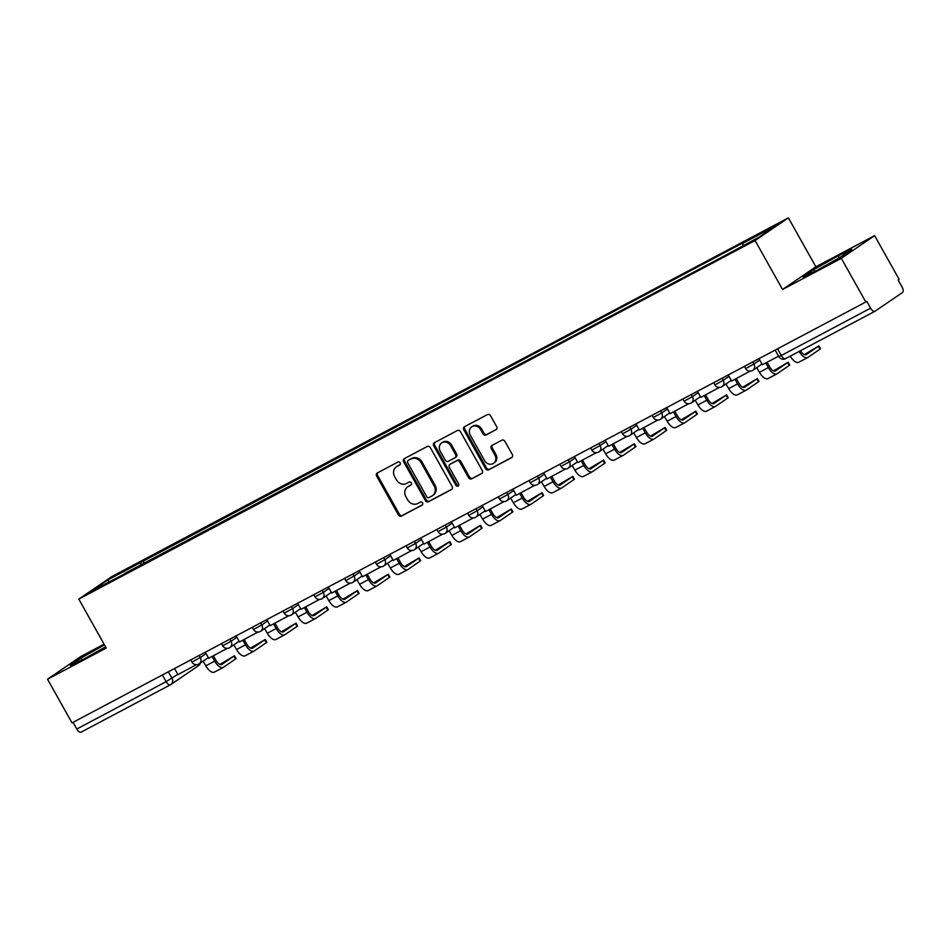 <?xml version="1.0" encoding="UTF-8"?>
<svg xmlns="http://www.w3.org/2000/svg" width="950" height="950" viewBox="0 0 950 950"><rect width="100%" height="100%" fill="white"/><g stroke="black" fill="none" stroke-linecap="round" stroke-linejoin="round"><path stroke-width="1.43" d="M400.14 462.816A1.734 1.532 -124.3 0 0 397.931 462.032L377.376 472.934A2.47 2.185 -124.3 0 0 376.639 476.116L398.406 514.9A2.47 2.185 -124.3 0 0 401.553 516.028L422.121 505.115A1.734 1.532 -124.3 0 0 420.423 502.099L417.762 503.512A7.909 7.006 -124.3 0 1 407.704 499.902L405.887 496.672A7.909 7.006 -124.3 0 1 407.621 486.851A7.909 7.006 -124.3 0 1 408.215 486.495L410.875 485.082A1.734 1.532 -124.3 0 0 409.177 482.066L406.517 483.479A7.909 7.006 -124.3 0 1 396.459 479.869L394.642 476.639A7.909 7.006 -124.3 0 1 396.376 466.806A7.909 7.006 -124.3 0 1 396.969 466.462L399.629 465.049A1.734 1.532 -124.3 0 0 400.14 462.816M495.924 429.792A2.47 2.185 -124.3 0 0 496.648 426.609L490.544 415.732A2.47 2.185 -124.3 0 0 487.397 414.604L464.562 426.704A2.47 2.185 -124.3 0 0 463.838 429.887L485.593 468.671A2.47 2.185 -124.3 0 0 488.739 469.799L511.575 457.686A2.47 2.185 -124.3 0 0 512.299 454.504L504.925 441.37A2.47 2.185 -124.3 0 0 501.778 440.242L492.005 445.419A2.47 2.185 -124.3 0 0 491.281 448.602L494.938 455.121A6.614 5.854 -124.3 0 1 493.489 463.327A6.614 5.854 -124.3 0 1 484.583 460.608L470.262 435.076A6.614 5.854 -124.3 0 1 471.711 426.859A6.614 5.854 -124.3 0 1 480.617 429.59L483.004 433.841A2.47 2.185 -124.3 0 0 486.151 434.969L496.268 429.543M755.084 240.54L782.551 289.489L841.308 258.329L865.818 302.017L72.01 722.879L47.5 679.203L106.258 648.043L78.791 599.106L755.084 240.54L788.393 217.847L112.1 576.413L78.791 599.106M430.35 447.64A2.47 2.185 -124.3 0 0 427.203 446.512L404.367 458.624A2.47 2.185 -124.3 0 0 403.643 461.795L425.41 500.579A2.47 2.185 -124.3 0 0 428.545 501.707L451.392 489.606A2.47 2.185 -124.3 0 0 452.117 486.424L430.35 447.64M434.459 442.664L457.306 430.552A2.47 2.185 -124.3 0 1 460.441 431.68L482.208 470.464A2.47 2.185 -124.3 0 1 481.484 473.646L471.711 478.824A2.47 2.185 -124.3 0 1 468.564 477.696L459.741 461.973A2.47 2.185 -124.3 0 0 456.594 460.845L450.11 464.277A2.47 2.185 -124.3 0 0 449.386 467.459L458.577 483.835A1.734 1.532 -124.3 0 1 455.858 485.272L433.734 445.847A2.47 2.185 -124.3 0 1 434.459 442.664M841.308 258.329L874.617 235.648L899.127 279.324L898.166 279.989L901.977 286.793A5.035 2.339 62.1 0 1 902.5 292.505L875.009 311.22A5.035 2.339 62.1 0 1 874.914 311.279L785.591 358.637A5.035 2.339 -117.9 0 1 781.292 355.514L870.604 308.156A5.035 2.339 62.1 0 0 874.914 311.279M104.084 644.171L80.809 656.509L47.5 679.203M874.617 235.648L815.86 266.796L788.393 217.847M865.818 302.017L866.792 301.352L870.604 308.156M170.311 684.843L81.201 732.094A5.035 2.339 -117.9 0 1 81.106 732.153A5.035 2.339 -117.9 0 1 76.796 729.018L166.119 681.661L177.804 674.298M73.043 722.332L76.796 729.018M124.64 573.859L91.236 591.221L107.552 580.106L140.671 562.543L140.921 565.226M743.043 245.634L742.829 243.295L745.109 241.739L140.671 562.543M742.829 243.295L775.948 225.732L759.632 236.835L724.232 255.954L124.355 573.658M104.476 644.884L81.106 658.053L70.276 665.428L83.897 659.027L105.569 646.807M782.551 289.489L815.86 266.796M851.841 249.422L838.221 255.823L813.782 269.598L802.964 276.961L816.584 270.56L841.023 256.785L851.841 249.422M144.317 563.421L142.951 560.987M107.552 580.106L109.381 581.602M82.116 659.858L81.106 658.053M839.313 257.747L838.221 255.823M814.803 271.403L813.782 269.598M400.081 464.657L397.931 465.797A7.909 7.006 -124.3 0 0 397.349 466.153L396.376 466.806M407.621 486.851L408.595 486.186A7.909 7.006 -124.3 0 1 409.177 485.83L411.326 484.702M377.791 472.708A2.47 2.185 -124.3 0 0 377.613 475.451L399.38 514.235A2.47 2.185 -124.3 0 0 402.527 515.363L422.56 504.735M404.783 458.399A2.47 2.185 -124.3 0 0 404.617 461.142L426.372 499.914A2.47 2.185 -124.3 0 0 429.519 501.042L451.939 489.155M408.191 460.512A1.734 1.532 -124.3 0 0 407.681 462.733L426.787 496.779A1.734 1.532 -124.3 0 0 428.984 497.562L431.787 496.078A7.909 7.006 -124.3 0 0 432.381 495.722A7.909 7.006 -124.3 0 0 434.114 485.901L421.064 462.626A7.909 7.006 -124.3 0 0 410.994 459.016L409.165 459.848A1.734 1.532 -124.3 0 0 408.916 460.014M432.381 495.722L433.354 495.057A7.909 7.006 -124.3 0 0 435.088 485.236L434.114 485.901M409.165 459.848L411.968 458.363A7.909 7.006 -124.3 0 1 422.026 461.973L435.088 485.236M482.042 473.207L471.711 478.824M450.728 463.861A2.47 2.185 -124.3 0 1 451.084 463.624L457.567 460.18A2.47 2.185 -124.3 0 1 460.714 461.308L469.537 477.043A2.47 2.185 -124.3 0 0 472.684 478.171M434.874 442.439A2.47 2.185 -124.3 0 0 434.708 445.182L456.831 484.607A1.734 1.532 -124.3 0 0 458.601 485.545M450.585 445.645A6.614 5.854 -124.3 0 0 441.679 442.926A6.614 5.854 -124.3 0 0 440.23 451.143L445.277 460.133A2.47 2.185 -124.3 0 0 448.412 461.261L454.896 457.829A2.47 2.185 -124.3 0 0 455.632 454.646L450.585 445.645L451.547 444.992A6.614 5.854 -124.3 0 0 442.652 442.261L441.679 442.926M455.869 457.164A2.47 2.185 -124.3 0 0 456.594 453.981L455.632 454.646M451.547 444.992L456.594 453.981M471.711 426.859L472.684 426.206A6.614 5.854 -124.3 0 1 481.591 428.925L483.978 433.176A2.47 2.185 -124.3 0 0 487.113 434.304L496.47 429.353M493.489 463.327L494.463 462.674A6.614 5.854 -124.3 0 0 495.912 454.456L494.938 455.121M492.421 445.194A2.47 2.185 -124.3 0 0 492.254 447.937L495.912 454.456M464.978 426.491A2.47 2.185 -124.3 0 0 464.799 429.222L486.566 468.006A2.47 2.185 -124.3 0 0 489.713 469.134L512.133 457.247M213.429 655.797L215.935 660.286A6.804 3.159 62.1 0 0 221.754 664.501A6.804 3.159 62.1 0 0 221.884 664.418L234.484 655.761L219.913 664.43M234.484 655.761L236.087 658.623L223.487 667.28A10.082 4.679 -117.9 0 1 223.286 667.399A10.082 4.679 -117.9 0 1 214.676 661.141L212.076 656.509M196.401 664.679L177.971 674.595L174.551 668.515M195.522 665.285L195.083 664.525M214.617 671.982A10.082 4.679 -117.9 0 1 214.415 672.101A10.082 4.679 -117.9 0 1 205.806 665.843L203.062 661.176M244.186 639.492L246.703 643.969A6.804 3.159 62.1 0 0 252.51 648.197A6.804 3.159 62.1 0 0 252.652 648.114L265.252 639.457L250.669 648.126M265.252 639.457L266.843 642.307L254.244 650.964A10.082 4.679 -117.9 0 1 254.042 651.094A10.082 4.679 -117.9 0 1 245.433 644.836L242.832 640.205M227.157 648.375L208.727 658.279L205.319 652.199M226.278 648.981L225.851 648.209M245.373 655.666A10.082 4.679 -117.9 0 1 245.171 655.797A10.082 4.679 -117.9 0 1 236.562 649.539L233.819 644.872M274.942 623.176L277.459 627.665A6.804 3.159 62.1 0 0 283.266 631.893A6.804 3.159 62.1 0 0 283.409 631.809L296.008 623.153L281.426 631.821M296.008 623.153L297.611 626.002L285.012 634.659A10.082 4.679 -117.9 0 1 284.798 634.778A10.082 4.679 -117.9 0 1 276.201 628.52L273.6 623.889M257.925 632.071L239.483 641.974L236.075 635.894M257.034 632.676L256.607 631.904M276.129 639.362A10.082 4.679 -117.9 0 1 275.928 639.492A10.082 4.679 -117.9 0 1 267.318 633.234L264.575 628.568M305.698 606.872L308.216 611.361A6.804 3.159 62.1 0 0 314.022 615.576A6.804 3.159 62.1 0 0 314.165 615.493L326.764 606.836L312.182 615.505M326.764 606.836L328.367 609.698L315.768 618.355A10.082 4.679 -117.9 0 1 315.554 618.474A10.082 4.679 -117.9 0 1 306.957 612.216L304.356 607.584M288.681 615.766L270.239 625.67L266.831 619.59M287.791 616.36L287.363 615.6M306.897 623.057A10.082 4.679 -117.9 0 1 306.684 623.176A10.082 4.679 -117.9 0 1 298.086 616.918L295.331 612.251M336.454 590.567L338.972 595.044A6.804 3.159 62.1 0 0 344.779 599.272A6.804 3.159 62.1 0 0 344.921 599.189L357.521 590.532L342.938 599.201M357.521 590.532L359.124 593.382L346.524 602.039A10.082 4.679 -117.9 0 1 346.322 602.169A10.082 4.679 -117.9 0 1 337.713 595.911L335.113 591.28M319.438 599.45L301.007 609.366L297.587 603.274M318.547 600.056L318.119 599.296M337.654 606.753A10.082 4.679 -117.9 0 1 337.44 606.872A10.082 4.679 -117.9 0 1 328.843 600.614L326.088 595.947M367.211 574.251L369.728 578.74A6.804 3.159 62.1 0 0 375.547 582.967A6.804 3.159 62.1 0 0 375.678 582.884L388.277 574.227L373.706 582.896M388.277 574.227L389.88 577.077L377.281 585.734A10.082 4.679 -117.9 0 1 377.079 585.865A10.082 4.679 -117.9 0 1 368.469 579.607L365.869 574.964M350.194 583.146L331.764 593.049L328.344 586.969M349.315 583.751L348.876 582.979M368.41 590.437A10.082 4.679 -117.9 0 1 368.208 590.567A10.082 4.679 -117.9 0 1 359.599 584.309L356.844 579.643M397.979 557.947L400.496 562.436A6.804 3.159 62.1 0 0 406.303 566.663A6.804 3.159 62.1 0 0 406.446 566.58L419.045 557.911L404.463 566.58M419.045 557.911L420.636 560.773L408.037 569.43A10.082 4.679 -117.9 0 1 407.835 569.549A10.082 4.679 -117.9 0 1 399.226 563.291L396.625 558.659M380.95 566.841L362.52 576.745L359.112 570.665M380.071 567.447L379.644 566.675M399.166 574.133A10.082 4.679 -117.9 0 1 398.964 574.251A10.082 4.679 -117.9 0 1 390.355 567.993L387.612 563.338M428.735 541.643L431.253 546.131A6.804 3.159 62.1 0 0 437.059 550.347A6.804 3.159 62.1 0 0 437.202 550.264L449.801 541.607L435.219 550.276M449.801 541.607L451.404 544.457L438.805 553.126A10.082 4.679 -117.9 0 1 438.591 553.244A10.082 4.679 -117.9 0 1 429.994 546.986L427.393 542.355M411.718 550.525L393.276 560.441L389.868 554.361M410.827 551.131L410.4 550.371M429.923 557.828A10.082 4.679 -117.9 0 1 429.721 557.947A10.082 4.679 -117.9 0 1 421.111 551.689L418.368 547.022M459.491 525.338L462.009 529.815A6.804 3.159 62.1 0 0 467.816 534.043A6.804 3.159 62.1 0 0 467.958 533.959L480.558 525.303L465.975 533.971M480.558 525.303L482.161 528.153L469.561 536.809A10.082 4.679 -117.9 0 1 469.348 536.94A10.082 4.679 -117.9 0 1 460.75 530.682L458.149 526.051M442.474 534.221L424.032 544.124L420.624 538.044M441.584 534.826L441.156 534.054M460.691 541.512A10.082 4.679 -117.9 0 1 460.477 541.643A10.082 4.679 -117.9 0 1 451.879 535.384L449.124 530.717M490.247 509.022L492.765 513.511A6.804 3.159 62.1 0 0 498.572 517.738A6.804 3.159 62.1 0 0 498.714 517.655L511.314 508.998L496.731 517.655M511.314 508.998L512.917 511.848L500.317 520.505A10.082 4.679 -117.9 0 1 500.116 520.624A10.082 4.679 -117.9 0 1 491.506 514.366L488.906 509.734M473.231 517.916L454.801 527.82L451.381 521.74M472.34 518.522L471.912 517.75M491.447 525.207A10.082 4.679 -117.9 0 1 491.233 525.338A10.082 4.679 -117.9 0 1 482.636 519.08L479.881 514.413M521.004 492.718L523.521 497.206A6.804 3.159 62.1 0 0 529.34 501.422A6.804 3.159 62.1 0 0 529.471 501.339L542.07 492.682L527.499 501.351M542.07 492.682L543.673 495.544L531.074 504.201A10.082 4.679 -117.9 0 1 530.872 504.319A10.082 4.679 -117.9 0 1 522.263 498.061L519.662 493.43M503.987 501.612L485.557 511.516L482.137 505.436M503.108 502.206L502.669 501.446M522.203 508.903A10.082 4.679 -117.9 0 1 522.001 509.022A10.082 4.679 -117.9 0 1 513.392 502.764L510.637 498.097M551.772 476.413L554.289 480.89A6.804 3.159 62.1 0 0 560.096 485.117A6.804 3.159 62.1 0 0 560.239 485.034L572.826 476.378L558.256 485.046M572.826 476.378L574.429 479.228L561.83 487.884A10.082 4.679 -117.9 0 1 561.628 488.015A10.082 4.679 -117.9 0 1 553.019 481.757L550.418 477.126M534.743 485.296L516.313 495.211L512.905 489.119M533.864 485.901L533.437 485.141M552.959 492.599A10.082 4.679 -117.9 0 1 552.758 492.718A10.082 4.679 -117.9 0 1 544.148 486.459L541.405 481.793M582.528 460.097L585.046 464.586A6.804 3.159 62.1 0 0 590.852 468.813A6.804 3.159 62.1 0 0 590.995 468.73L603.594 460.073L589.012 468.742M603.594 460.073L605.197 462.923L592.598 471.58A10.082 4.679 -117.9 0 1 592.384 471.711A10.082 4.679 -117.9 0 1 583.775 465.452L581.186 460.809M565.511 468.991L547.069 478.895L543.661 472.815M564.621 469.597L564.193 468.825M583.716 476.282A10.082 4.679 -117.9 0 1 583.514 476.413A10.082 4.679 -117.9 0 1 574.904 470.155L572.161 465.488M613.284 443.793L615.802 448.281A6.804 3.159 62.1 0 0 621.609 452.509A6.804 3.159 62.1 0 0 621.751 452.426L634.351 443.757L619.768 452.426M634.351 443.757L635.954 446.619L623.354 455.276A10.082 4.679 -117.9 0 1 623.141 455.394A10.082 4.679 -117.9 0 1 614.543 449.136L611.943 444.505M596.268 452.687L577.826 462.591L574.418 456.511M595.377 453.293L594.949 452.521M614.484 459.978A10.082 4.679 -117.9 0 1 614.27 460.097A10.082 4.679 -117.9 0 1 605.673 453.839L602.918 449.172M644.041 427.488L646.558 431.977A6.804 3.159 62.1 0 0 652.365 436.192A6.804 3.159 62.1 0 0 652.508 436.109L665.107 427.452L650.524 436.121M665.107 427.452L666.71 430.303L654.111 438.971A10.082 4.679 -117.9 0 1 653.909 439.09A10.082 4.679 -117.9 0 1 645.299 432.832L642.699 428.201M627.024 436.371L608.594 446.286L605.174 440.206M626.133 436.976L625.706 436.216M645.24 443.674A10.082 4.679 -117.9 0 1 645.026 443.793A10.082 4.679 -117.9 0 1 636.429 437.534L633.674 432.867M674.797 411.172L677.314 415.661A6.804 3.159 62.1 0 0 683.133 419.888A6.804 3.159 62.1 0 0 683.264 419.805L695.863 411.148L681.293 419.817M695.863 411.148L697.466 413.998L684.867 422.655A10.082 4.679 -117.9 0 1 684.665 422.786A10.082 4.679 -117.9 0 1 676.056 416.527L673.455 411.896M657.78 420.066L639.35 429.97L635.93 423.89M656.901 420.672L656.462 419.9M675.996 427.358A10.082 4.679 -117.9 0 1 675.794 427.488A10.082 4.679 -117.9 0 1 667.185 421.23L664.43 416.563M705.565 394.867L708.082 399.356A6.804 3.159 62.1 0 0 713.889 403.584A6.804 3.159 62.1 0 0 714.02 403.501L726.619 394.844L712.049 403.501M726.619 394.844L728.222 397.694L715.623 406.351A10.082 4.679 -117.9 0 1 715.421 406.469A10.082 4.679 -117.9 0 1 706.812 400.211L704.211 395.58M688.536 403.762L670.106 413.666L666.698 407.586M687.658 404.367L687.218 403.596M706.752 411.053A10.082 4.679 -117.9 0 1 706.551 411.184A10.082 4.679 -117.9 0 1 697.941 404.926L695.198 400.259M736.321 378.563L738.839 383.052A6.804 3.159 62.1 0 0 744.646 387.267A6.804 3.159 62.1 0 0 744.788 387.184L757.387 378.527L742.805 387.196M757.387 378.527L758.979 381.389L746.391 390.046A10.082 4.679 -117.9 0 1 746.178 390.165A10.082 4.679 -117.9 0 1 737.568 383.907L734.979 379.276M719.304 387.457L700.863 397.361L697.454 391.281M718.414 388.051L717.986 387.291M737.509 394.749A10.082 4.679 -117.9 0 1 737.307 394.867A10.082 4.679 -117.9 0 1 728.697 388.609L725.954 383.942M767.078 362.259L769.595 366.736A6.804 3.159 62.1 0 0 775.402 370.963A6.804 3.159 62.1 0 0 775.544 370.88L788.144 362.223L773.561 370.892M788.144 362.223L789.747 365.073L777.148 373.73A10.082 4.679 -117.9 0 1 776.934 373.861A10.082 4.679 -117.9 0 1 768.336 367.603L765.736 362.971M750.061 371.141L731.619 381.057L728.211 374.965M749.17 371.747L748.742 370.987M768.277 378.433A10.082 4.679 -117.9 0 1 768.063 378.563A10.082 4.679 -117.9 0 1 759.454 372.305L756.711 367.638M800.518 350.728A6.804 3.159 62.1 0 0 806.158 354.659A6.804 3.159 62.1 0 0 806.301 354.576L818.9 345.919L804.318 354.588M818.9 345.919L820.503 348.769L807.904 357.426A10.082 4.679 -117.9 0 1 807.702 357.556A10.082 4.679 -117.9 0 1 799.176 351.441M778.561 356.167L762.387 364.741L758.967 358.661M799.033 362.128A10.082 4.679 -117.9 0 1 798.819 362.259A10.082 4.679 -117.9 0 1 790.305 356.143M874.807 311.339L785.697 358.577A5.035 2.339 -117.9 0 1 785.591 358.637A5.035 5.035 0 0 1 778.834 356.654L781.292 355.514L777.539 348.816M168.376 671.793L172.009 678.252A5.035 4.453 -124.3 0 1 170.525 684.736A5.035 2.339 -117.9 0 1 170.418 684.796A5.035 2.339 -117.9 0 1 166.119 681.661L162.367 674.975M752.792 361.938L753.956 364.016L759.751 360.062M722.036 378.242L723.199 380.321L728.994 376.366M691.268 394.559L692.431 396.625L698.238 392.683M660.511 410.863L661.675 412.941L667.482 408.987M629.755 427.168L630.919 429.246L636.726 425.291M598.999 443.472L600.163 445.55L605.957 441.608M568.242 459.788L569.406 461.866L575.201 457.912M537.474 476.093L538.65 478.171L544.445 474.216M506.718 492.397L507.882 494.475L513.689 490.521M475.962 508.713L477.126 510.779L482.933 506.837M445.206 525.018L446.369 527.096L452.164 523.141M414.449 541.322L415.613 543.4L421.408 539.446M383.681 557.638L384.857 559.704L390.652 555.762M352.925 573.942L354.089 576.021L359.896 572.066M322.169 590.247L323.332 592.325L329.139 588.371M291.413 606.551L292.576 608.629L298.371 604.675M260.656 622.867L261.82 624.934L267.615 620.991M229.888 639.172L231.064 641.25L236.859 637.296M199.132 655.476L200.296 657.554L206.102 653.6M190.736 659.929L191.959 662.114L200.296 657.554A5.035 4.453 55.7 0 1 198.823 664.038M221.493 643.625L222.716 645.798L231.064 641.25A5.035 4.453 55.7 0 1 229.579 647.722M252.261 627.321L253.484 629.494L261.82 624.934A5.035 4.453 55.7 0 1 260.336 631.418M283.017 611.004L284.24 613.189L292.576 608.629A5.035 4.453 55.7 0 1 291.092 615.113M313.773 594.7L314.996 596.885L323.332 592.325A5.035 4.453 55.7 0 1 321.86 598.809M344.529 578.396L345.753 580.569L354.089 576.021A5.035 4.453 55.7 0 1 352.616 582.492M375.286 562.079L376.509 564.264L384.857 559.704A5.035 4.453 55.7 0 1 383.372 566.188M406.054 545.775L407.277 547.96L415.613 543.4A5.035 4.453 55.7 0 1 414.129 549.884M436.81 529.471L438.033 531.644L446.369 527.096A5.035 4.453 55.7 0 1 444.885 533.567M467.566 513.166L468.789 515.339L477.126 510.779A5.035 4.453 55.7 0 1 475.653 517.263M498.322 496.85L499.546 499.035L507.882 494.475A5.035 4.453 55.7 0 1 506.409 500.959M529.079 480.546L530.302 482.731L538.65 478.171A5.035 4.453 55.7 0 1 537.166 484.654M559.847 464.241L561.07 466.414L569.406 461.866A5.035 4.453 55.7 0 1 567.922 468.338M590.603 447.925L591.826 450.11L600.163 445.55A5.035 4.453 55.7 0 1 598.678 452.034M621.359 431.621L622.582 433.806L630.919 429.246A5.035 4.453 55.7 0 1 629.434 435.729M652.116 415.316L653.339 417.489L661.675 412.941A5.035 4.453 55.7 0 1 660.203 419.413M682.872 399.012L684.095 401.185L692.431 396.625A5.035 4.453 55.7 0 1 690.959 403.109M713.628 382.696L714.863 384.881L723.199 380.321A5.035 4.453 55.7 0 1 721.715 386.804M744.396 366.391L745.619 368.576L753.956 364.016A5.035 4.453 55.7 0 1 752.471 370.5M198.016 666.009A5.035 4.453 -124.3 0 0 200.094 663.195M397.931 465.797L396.969 466.462M409.177 485.83L408.215 486.495M402.527 515.363L401.553 516.028M399.38 514.235L398.406 514.9M377.613 475.451L376.639 476.116M429.519 501.042L428.545 501.707M426.372 499.914L425.41 500.579M404.617 461.142L403.643 461.795M422.026 461.973L421.064 462.626M411.968 458.363L410.994 459.016M469.537 477.043L468.564 477.696M460.714 461.308L459.741 461.973M457.567 460.18L456.594 460.845M451.084 463.624L450.11 464.277M456.831 484.607L455.858 485.272M434.708 445.182L433.734 445.847M487.113 434.304L486.151 434.969M483.978 433.176L483.004 433.841M481.591 428.925L480.617 429.59M492.254 447.937L491.281 448.602M489.713 469.134L488.739 469.799M486.566 468.006L485.593 468.671M464.799 429.222L463.838 429.887M235.576 659.039L233.985 656.189M205.806 665.843L214.676 661.141M266.344 642.734L264.741 639.873M236.562 649.539L245.433 644.836M297.101 626.418L295.498 623.568M267.318 633.234L276.201 628.52M327.857 610.114L326.254 607.264M298.086 616.918L306.957 612.216M358.613 593.809L357.01 590.959M328.843 600.614L337.713 595.911M389.369 577.505L387.778 574.643M359.599 584.309L368.469 579.607M420.137 561.189L418.534 558.339M390.355 567.993L399.226 563.291M450.894 544.884L449.291 542.034M421.111 551.689L429.994 546.986M481.65 528.58L480.047 525.718M451.879 535.384L460.75 530.682M512.406 512.264L510.803 509.414M482.636 519.08L491.506 514.366M543.163 495.959L541.571 493.109M513.392 502.764L522.263 498.061M573.931 479.655L572.327 476.805M544.148 486.459L553.019 481.757M604.687 463.351L603.084 460.489M574.904 470.155L583.775 465.452M635.443 447.034L633.84 444.184M605.673 453.839L614.543 449.136M666.199 430.73L664.596 427.88M636.429 437.534L645.299 432.832M696.956 414.426L695.364 411.564M667.185 421.23L676.056 416.527M727.724 398.109L726.121 395.259M697.941 404.926L706.812 400.211M758.48 381.805L756.877 378.955M728.697 388.609L737.568 383.907M789.236 365.501L787.633 362.651M759.454 372.305L768.336 367.603M819.992 349.196L818.389 346.334M191.959 662.114A5.035 5.035 0 0 0 199.191 663.812L208.335 657.59M222.716 645.798A5.035 5.035 0 0 0 229.947 647.508L239.091 641.274M253.484 629.494A5.035 5.035 0 0 0 260.716 631.192L269.848 624.969M284.24 613.189A5.035 5.035 0 0 0 291.472 614.887L300.616 608.665M314.996 596.885A5.035 5.035 0 0 0 322.228 598.583L331.372 592.349M345.753 580.569A5.035 5.035 0 0 0 352.984 582.267L362.128 576.044M376.509 564.264A5.035 5.035 0 0 0 383.741 565.962L392.884 559.74M407.277 547.96A5.035 5.035 0 0 0 414.509 549.658L423.641 543.436M438.033 531.644A5.035 5.035 0 0 0 445.265 533.354L454.409 527.119M468.789 515.339A5.035 5.035 0 0 0 476.021 517.038L485.165 510.815M499.546 499.035A5.035 5.035 0 0 0 506.777 500.733L515.921 494.511M530.302 482.731A5.035 5.035 0 0 0 537.534 484.429L546.678 478.194M561.07 466.414A5.035 5.035 0 0 0 568.302 468.113L577.434 461.89M591.826 450.11A5.035 5.035 0 0 0 599.058 451.808L608.202 445.586M622.582 433.806A5.035 5.035 0 0 0 629.814 435.504L638.958 429.269M653.339 417.489A5.035 5.035 0 0 0 660.571 419.188L669.714 412.965M684.095 401.185A5.035 5.035 0 0 0 691.327 402.883L700.471 396.661M714.863 384.881A5.035 5.035 0 0 0 722.083 386.579L731.227 380.356M745.619 368.576A5.035 5.035 0 0 0 752.851 370.274L761.983 364.04M775.153 350.087L778.834 356.654M81.106 732.153L170.418 684.796A5.035 5.035 0 0 0 170.893 684.511L198.384 665.784A5.035 5.035 0 0 0 200.402 662.993M409.034 459.919L408.061 460.584M450.894 463.731L449.932 464.396M456.059 457.057L455.086 457.71M214.415 672.101L223.286 667.399M245.171 655.797L254.042 651.094M275.928 639.492L284.798 634.778M306.684 623.176L315.554 618.474M337.44 606.872L346.322 602.169M368.208 590.567L377.079 585.865M398.964 574.251L407.835 569.549M429.721 557.947L438.591 553.244M460.477 541.643L469.348 536.94M491.233 525.338L500.116 520.624M522.001 509.022L530.872 504.319M552.758 492.718L561.628 488.015M583.514 476.413L592.384 471.711M614.27 460.097L623.141 455.394M645.026 443.793L653.909 439.09M675.794 427.488L684.665 422.786M706.551 411.184L715.421 406.469M737.307 394.867L746.178 390.165M768.063 378.563L776.934 373.861M798.819 362.259L807.702 357.556"/></g></svg>
